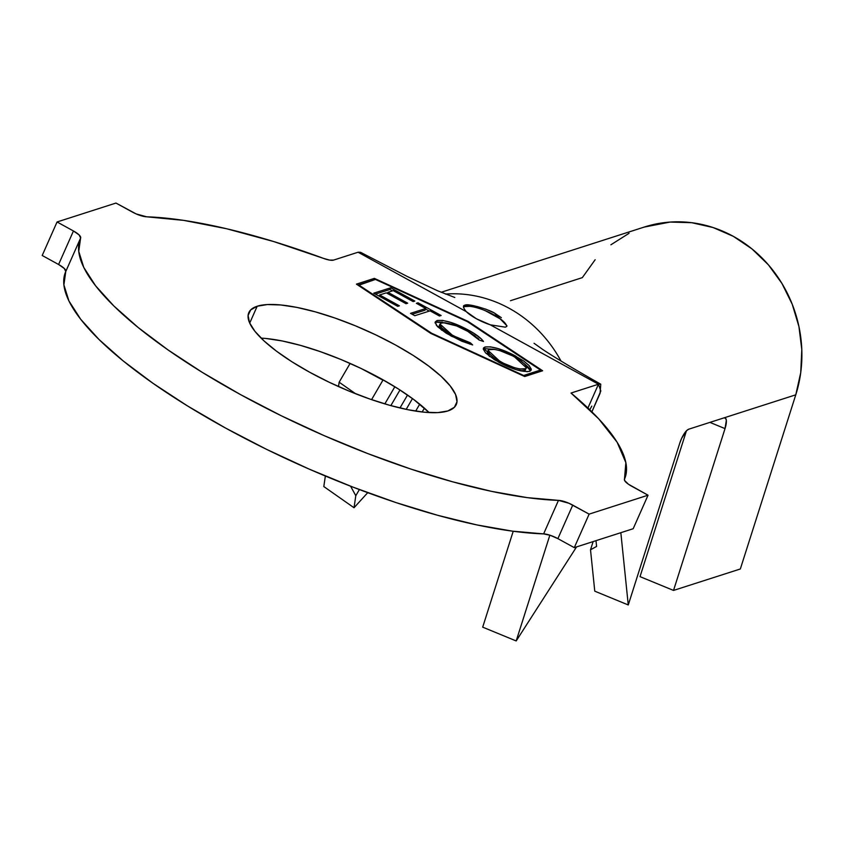 <?xml version="1.0" encoding="UTF-8"?>
<svg xmlns="http://www.w3.org/2000/svg" width="844" height="844" viewBox="0 0 844 844"><rect width="100%" height="100%" fill="white"/><g stroke="black" fill="none" stroke-linecap="round" stroke-linejoin="round"><path stroke-width="1.27" d="M454.8 297.489L437.508 290.737L407.124 276.421L360.567 252.314L358.078 252.229L333.559 260.1L358.078 252.229L466.257 311.626C462.85 307.438 462.544 305.275 465.329 305.138C467.312 303.239 487.79 308.967 494.436 313.04L507.012 325.9L506.495 326.639M469.644 306.33L464.685 306.594L465.424 304.916L464.685 306.594A23.832 6.573 23.9 0 0 463.462 307.237L464.685 306.594A23.832 6.573 23.9 0 1 489.351 312.491A23.832 6.573 23.9 0 1 506.664 326.48M257.188 306.235A113.455 31.26 -156.1 0 1 380.57 337.199A113.455 31.26 -156.1 0 1 456.277 404.55A113.455 31.26 -156.1 0 1 447.9 410.944L454.41 407.262L457.005 401.712L455.581 394.496L450.2 385.908L441.064 376.266L428.53 365.948L413.075 355.345L395.298 344.869L375.865 334.91L355.546 325.868L335.11 318.093L315.35 311.858L297.014 307.427L280.809 304.969L267.358 304.557L257.188 306.235L250.679 309.917L248.094 315.466L249.507 322.682L254.888 331.27L264.024 340.913L276.558 351.231L292.013 361.833L309.801 372.309L329.223 382.258L349.543 391.299L369.978 399.085L389.749 405.32L408.085 409.751L424.289 412.21L437.73 412.621L447.9 410.944A113.455 31.26 -156.1 0 1 324.529 379.979A113.455 31.26 -156.1 0 1 248.822 312.618A113.455 31.26 -156.1 0 1 257.188 306.235L249.708 323.115L257.188 306.235M265.955 338.486L282.16 340.944L300.496 345.375L320.256 351.61L340.691 359.386L361.021 368.427L382.923 380.169L371.571 399.634L383.102 379.863L380.433 378.376L398.22 388.862L413.676 399.465L429.142 412.579A113.455 31.26 23.9 0 0 261.091 338.117M644.172 227.089L670.136 222.067L691.7 222.7L713.001 227.511L733.32 236.341L751.983 248.917L768.367 264.794L781.945 283.457L792.242 304.283L798.941 326.586L801.8 349.616L800.734 372.626L795.776 394.823L740.336 568.983L673.523 590.431L725.028 428.615A13.346 4.178 -67.6 0 0 725.08 417.885A13.346 4.178 -67.6 0 0 723.93 417.896L725.555 418.213L726.336 420.365L725.028 428.615L673.523 590.431L740.336 568.983L795.776 394.823L688.725 429.195A13.346 4.178 -67.6 0 0 679.768 443.153L628.263 604.958L620.836 532.691L628.263 604.958L594.767 591.169L628.263 604.958L679.768 443.153L681.657 438.3L686.499 430.746L688.725 429.195L795.776 394.823A127.76 117.327 -107.8 0 0 766.69 262.895A127.76 117.327 -107.8 0 0 644.51 226.983L441.117 292.288M358.573 284.839L375.422 279.427L467.471 321.691L540.498 370.062L523.649 375.474L431.601 333.211L358.573 284.839L358.331 285.399L375.422 279.427L467.471 321.691L540.498 370.062L539.77 371.687L540.498 370.062L523.438 375.96L523.649 375.474L431.601 333.211L358.573 284.839M468.62 330.236L450.759 322.397L442.572 320.393L437.087 320.53L435.166 322.292L437.445 326.586L446.276 333.243L461.71 341.176L472.651 344.953L470.34 342.801L461.499 339.763L449.43 333.633L441.823 327.915L439.872 324.782L440.695 323.305L443.575 322.714L456.636 325.942L469.085 331.966L474.571 335.564L479.149 340.005L483.485 341.503L481.323 338.929L473.589 333.137L468.62 330.236L468.103 331.407L468.62 330.236C455.243 323.009 444.735 319.771 437.087 320.53L435.293 321.849L436.411 325.383L450.896 335.912L472.651 344.953L470.34 342.801L452.753 335.553L439.967 324.054L441.38 323.009C447.51 322.334 456.055 324.929 467.006 330.795L479.149 340.005L483.485 341.503C481.027 338.033 476.069 334.277 468.62 330.236M373.755 293.174L397.724 306.351L399.391 305.823L379.631 294.957L386.267 292.847L406.038 303.713L407.694 303.186L387.934 292.319L393.23 290.642L413.159 301.593L414.826 301.065L390.698 287.804L373.755 293.174L397.724 306.351L399.391 305.823L379.631 294.957L386.267 292.847L406.038 303.713L407.694 303.186L387.934 292.319L393.23 290.642L413.159 301.593L414.826 301.065L390.698 287.804L373.755 293.174M425.787 308.493L410.5 313.356L414.794 315.709L430.081 310.856L439.46 316.015L441.117 315.498L418.012 302.796L416.366 303.312L425.787 308.493L425.038 310.17L425.787 308.493L410.5 313.356L414.794 315.709L430.081 310.856L439.46 316.015L441.117 315.498L418.012 302.796L416.366 303.312L425.787 308.493M485.047 347.011L483.644 347.833L483.285 349.152L485.585 352.897L494.51 359.744L507.17 366.317L516.117 369.651L527.205 371.719L530.306 371.012L531.319 369.229L529.019 365.452L523.575 360.894L511.675 354.005L498.298 348.646L490.417 346.852L485.047 347.011L484.298 348.688L493.508 349.226L484.298 348.688L485.047 347.011L483.401 348.224L498.477 362.044C511.717 369.081 522.046 372.193 529.483 371.371L531.182 370.115L515.927 356.21C502.697 349.205 492.4 346.146 485.047 347.011M594.767 591.169L590.515 549.803L593.132 541.584L590.515 549.803L596.592 546.437L595.991 540.666L596.592 546.437L590.515 549.803L594.767 591.169M424.405 408.148L422.158 411.988L424.405 408.148M354.026 507.75L367.72 492.674L354.026 507.75L323.811 486.555L325.362 476.027L323.811 486.555L354.026 507.75L355.799 495.713L350.587 486.197L355.799 495.713L354.026 507.75M415.67 411.102L419.721 404.171L415.67 411.102M412.473 398.568L406.186 409.361L412.473 398.568M359.386 489.562L355.799 495.713L359.386 489.562M399.982 407.968L407.536 395.034L399.982 407.968M399.972 389.981L390.846 405.616L399.972 389.981M482.694 627.155L513.215 531.256L482.694 627.155L516.19 640.944L549.855 535.17L516.19 640.944L576.547 546.912L516.19 640.944L482.694 627.155M384.843 403.896L394.844 386.752L384.843 403.896M146.624 216.802A297.468 81.963 -156.1 0 1 323.632 258.433L329.561 260.079L333.559 260.1A13.346 3.682 -156.1 0 1 323.632 258.433L273.699 241.553L226.487 228.713L183.644 220.368L146.624 216.802A13.346 3.682 -156.1 0 1 132.36 212.055L115.966 203.056L57.054 221.972L73.449 230.971L58.595 264.488L42.2 255.489L57.054 221.972L42.2 255.489L58.595 264.488L73.449 230.971L57.054 221.972L115.966 203.056L136.116 213.901L146.624 216.802M598.47 384.22L587.93 408.011L598.47 384.22L571.019 393.04L598.47 384.22L600.77 384.199L600.063 393.357L591.876 411.84L600.833 390.972L598.47 384.22L490.29 324.824L598.47 384.22M571.019 393.04A297.468 81.963 -156.1 0 1 624.507 479.107A297.468 81.963 -156.1 0 1 624.476 479.181L624.613 480.5L628.39 484.203L648.044 495.206L631.65 486.207A13.346 3.682 -156.1 0 1 624.476 479.181L625.858 462.639L617.133 442.235L598.628 418.751L571.019 393.04M633.19 528.724L648.044 495.206L633.19 528.724L574.279 547.64L589.133 514.123L648.044 495.206L589.133 514.123L574.279 547.64L557.884 538.641L572.738 505.123L589.133 514.123L568.983 503.277L558.464 500.376A297.468 81.963 -156.1 0 1 240.603 394.644A297.468 81.963 -156.1 0 1 80.581 238.071A297.468 81.963 -156.1 0 1 80.613 237.997L79.125 234.938L73.449 230.971A13.346 3.682 -156.1 0 1 80.623 237.987A13.346 3.682 -156.1 0 1 80.613 237.997L78.745 251.364L83.778 267.432L95.594 285.799L113.887 306.003L138.205 327.535L167.924 349.849L202.307 372.383L240.466 394.57L281.463 415.849L324.254 435.683L367.752 453.576L410.87 469.074L452.521 481.776L491.641 491.377L527.257 497.633L558.464 500.376A13.346 3.682 -156.1 0 1 572.738 505.123L557.884 538.641L550.235 535.296L543.62 533.893L558.464 500.376L543.62 533.893L512.403 531.15L476.786 524.894L437.667 515.294L396.015 502.591L352.897 487.093L309.4 469.201L266.609 449.367L225.622 428.087L187.452 405.901L153.07 383.366L123.351 361.053L99.033 339.52L80.739 319.317L68.923 300.949L63.891 284.882L65.769 271.515A297.468 81.963 23.9 0 0 65.726 271.589A297.468 81.963 23.9 0 0 225.749 428.161A297.468 81.963 23.9 0 0 543.62 533.893A13.346 3.682 23.9 0 1 557.884 538.641L574.279 547.64L633.19 528.724M80.549 238.145L65.769 271.515L64.271 268.466L58.595 264.488A13.346 3.682 23.9 0 1 65.769 271.504M466.257 311.626L476.48 318.8L490.29 324.824A23.832 6.573 -156.1 0 1 466.257 311.626L358.078 252.229L360.578 252.314M542.65 370.769L468.209 321.458L374.377 278.372L356.421 284.133L430.851 333.443L524.694 376.529L542.65 370.769L524.694 376.529L430.851 333.443L356.421 284.133L374.377 278.372L373.66 279.997L374.377 278.372L468.209 321.458L467.966 322.018L468.209 321.458L542.65 370.769M505.377 327.177L490.29 324.824L505.377 327.177M445.453 294.071A127.76 117.327 72.2 0 1 561.007 361.021A127.76 117.327 -107.8 0 0 450.242 293.817M465.382 305.159L470.087 305.117M477.219 306.541L485.965 309.221L494.436 313.04L501.357 317.682M506.653 326.522L505.345 327.103M350.112 363.416L339.151 382.205L355.609 393.747L339.151 382.205L350.112 363.416M338.518 386.563L339.151 382.205L338.518 386.563M358.552 284.882L357.877 285.103L358.552 284.882M500.682 319.137L485.342 310.719M375.422 294.092L389.949 289.471L390.698 287.804L389.949 289.471L392.492 290.874L389.949 289.471L375.422 294.092M387.417 293.48L387.934 292.319L387.417 293.48M379.114 296.117L379.631 294.957L379.114 296.117M417.506 303.945L418.012 302.796L417.506 303.945M425.545 309.02L429.322 311.098L425.545 309.02M412.157 314.263L425.038 310.17L412.157 314.263M477.293 337.832L478.843 339.056M439.967 324.054L439.228 325.731L441.697 330.215M452.268 336.651L452.753 335.553L452.268 336.651M469.749 344.13L470.34 342.801L469.749 344.13M435.156 322.788L436.348 322.208L437.087 320.53L436.348 322.208L445.885 322.883M442.393 322.155L437.392 321.965L435.008 322.904M441.074 329.593L439.123 326.406M515.41 357.371L515.927 356.21L515.41 357.371M528.344 367.203L523.987 363.395L530.57 370.854L530.074 369.482M525.527 369.978L524.377 370.653L526.508 367.942L524.377 370.653L525.126 368.976C519.155 369.693 510.778 367.182 499.986 361.443L499.479 362.582L499.986 361.443L488.064 350.418L489.425 349.416C495.344 348.688 503.689 351.167 514.46 356.843L526.508 367.942M523.248 370.885L520.685 370.875M488.064 350.418L487.315 352.085L489.668 356.484L488.602 355.345M487.315 353.319L487.515 351.769M525.052 370.358L520.526 370.854M525.833 368.659L519.967 369.007L514.344 367.646L503.446 363.236L493.951 357.708L489.72 354.1L487.948 351.115L488.76 349.701L494.552 349.374L500.144 350.724L512.762 355.936L520.516 360.599L524.852 364.26L526.614 367.267L525.791 368.691M673.523 590.431L640.026 576.642L686.446 430.809L640.026 576.642L673.523 590.431M510.493 300.696L582.328 277.634L595.147 259.741M629.054 233.303L610.887 244.792M725.028 428.615L709.909 422.39L725.028 428.615M80.581 238.071L65.726 271.589M589.777 409.794L591.781 406.112M600.77 384.199C575.418 369.862 556.175 358.362 543.03 349.669L534.073 343.286"/></g></svg>
